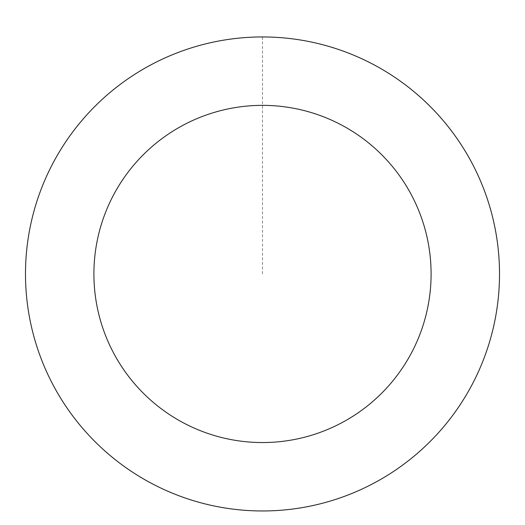 <?xml version="1.0" encoding="UTF-8"?>
<svg xmlns="http://www.w3.org/2000/svg" width="525" height="525" viewBox="0 0 525 525"><rect width="100%" height="100%" fill="white"/><g stroke="black" fill="none" stroke-linecap="round" stroke-linejoin="round"><path stroke-width="0.39" stroke-dasharray="2.62 1.97" d="M397.051 78.901A236.959 236.959 0 0 1 364.147 488.007A236.959 236.959 0 0 1 26.302 254.966A236.959 236.959 0 0 1 397.051 78.901A236.959 236.959 0 0 1 364.147 488.007A236.959 236.959 0 0 1 26.302 254.966A236.959 236.959 0 0 1 397.051 78.901M397.077 78.855A237.011 237.011 0 0 0 67.403 139.381A237.011 237.011 0 0 0 127.923 469.055A237.011 237.011 0 0 0 457.597 408.535A237.011 237.011 0 0 0 397.077 78.855M397.025 78.934A236.919 236.919 0 0 0 67.476 139.433A236.919 236.919 0 0 0 127.975 468.983A236.919 236.919 0 0 0 457.524 408.483A236.919 236.919 0 0 0 397.025 78.934M127.923 469.055A237.011 237.011 0 0 0 498.75 292.957A237.011 237.011 0 0 0 160.827 59.863A237.011 237.011 0 0 0 127.923 469.055M262.5 36.999L262.5 273.958"/><path stroke-width="0.79" d="M127.923 469.055A237.011 237.011 0 0 0 498.75 292.957A237.011 237.011 0 0 0 160.827 59.863A237.011 237.011 0 0 0 127.923 469.055M166.773 412.735A168.591 168.591 0 0 0 430.553 287.47A168.591 168.591 0 0 0 190.181 121.662A168.591 168.591 0 0 0 166.773 412.735"/></g></svg>
